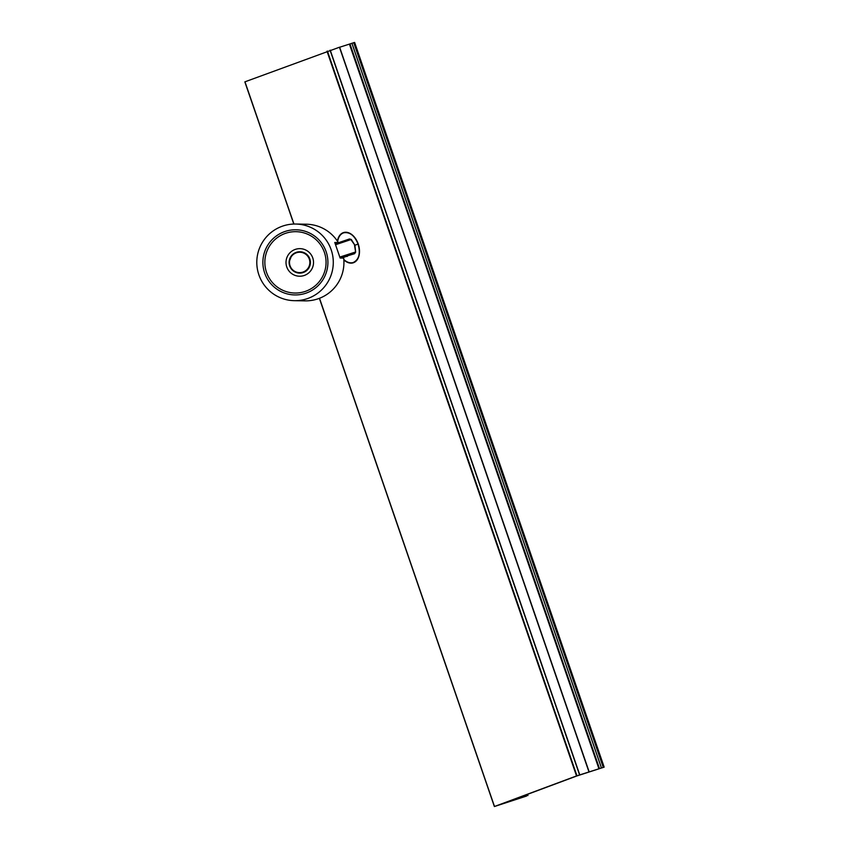 <?xml version="1.0" encoding="UTF-8"?>
<svg xmlns="http://www.w3.org/2000/svg" width="849" height="849" viewBox="0 0 849 849"><rect width="100%" height="100%" fill="white"/><g stroke="black" fill="none" stroke-linecap="round" stroke-linejoin="round"><path stroke-width="1.27" d="M547.287 786.97L576.715 776.007L604.159 767.135L576.949 775.784L494.5 806.497L526.635 796.022L500.05 804.587L547.287 786.97M337.435 241.18A15.876 10.528 72.1 0 1 343.495 232.584A15.876 10.528 72.1 0 1 358.236 244.024A15.876 10.528 72.1 0 1 353.248 262.808A15.876 10.528 72.1 0 1 343.834 259.89M244.852 81.865L293.807 224.04L244.841 81.865L339.621 47.173L589.026 771.89M339.653 47.236L354.627 42.45L604.138 767.135M344.832 232.446L345.469 232.244M349.491 238.962L335.334 243.812L349.427 239.269L351.008 239.736L354.914 245.255L351.284 239.46L349.491 238.962L343.834 241.074M354.553 245.382L355.646 252.142L354.914 245.255L358.066 244.088C354.564 235.523 349.767 231.766 343.675 232.817L343.389 232.913C340.29 234.197 338.38 237.062 337.658 241.498M343.813 259.507C346.986 262.405 350.128 263.413 353.258 262.521C359.042 259.592 360.645 253.448 358.066 244.088M294.359 300.673A38.332 38.247 91 0 1 256.801 261.662A38.332 38.247 91 0 1 332.819 256.356A38.332 38.247 91 0 1 294.359 300.673L304.993 300.864A38.332 38.247 91 0 0 343.675 258.096L340.131 258.032L334.782 242.496L338.327 242.559L335.079 243.281M295.728 224.03L306.372 224.221A38.332 38.247 91 0 1 338.327 242.559M306.001 293.16A32.58 32.517 91 0 1 263.477 256.165A32.58 32.517 91 0 1 316.709 237.752A32.58 32.517 91 0 1 306.001 293.16M299.57 273.113C294.773 272.784 291.472 270.385 289.679 265.917A10.676 10.655 91 0 1 299.952 251.76A10.676 10.655 91 0 1 303.242 272.529A10.676 10.655 91 0 1 289.689 265.917L289.106 262.033L291.642 255.517C293.86 253.023 296.63 251.771 299.952 251.76M304.25 275.469A13.786 13.754 -89 0 0 308.781 252.026A13.786 13.754 -89 0 0 286.262 259.815A13.786 13.754 -89 0 0 304.25 275.469M305.438 291.356A30.681 30.606 91 0 1 265.408 256.525A30.681 30.606 91 0 1 315.531 239.195A30.681 30.606 91 0 1 305.438 291.356M330.24 50.187L579.771 774.882M330.07 50.24L579.591 774.925M339.451 47.215L588.973 771.911M349.406 44.095L598.938 768.78M327.003 51.237L576.535 775.933M327.427 51.089L576.949 775.784M349.947 43.904L599.479 768.6M351.9 43.214L601.432 767.899M353.704 42.62L603.236 767.305M319.394 298.328L494.383 806.539L319.383 298.328M494.5 806.497L319.511 298.286M293.945 224.04L244.968 81.812M524.767 796.595L524.395 795.502M523.897 795.693L524.258 796.765M522.177 796.33L522.496 797.285M526.284 794.802L526.677 795.938M353.258 262.521L354.702 262.054M335.758 244.661L351.284 239.46M339.833 257.067L355.264 252.089L354.564 253.713L355.646 252.142M340.279 258.032L354.564 253.713M346.424 256.419L347.347 256.398M347.018 256.228L341.351 258.054L346.965 256.239M290.05 265.758A10.199 10.177 91 0 1 296.354 252.79A10.199 10.177 91 0 1 309.301 259.104A10.199 10.177 91 0 1 302.997 272.073A10.199 10.177 91 0 1 290.05 265.758M589.153 771.858L339.621 47.173M604.159 767.135L354.627 42.45M527.537 794.335L527.951 795.534M343.675 232.817L345.118 232.35"/></g></svg>

